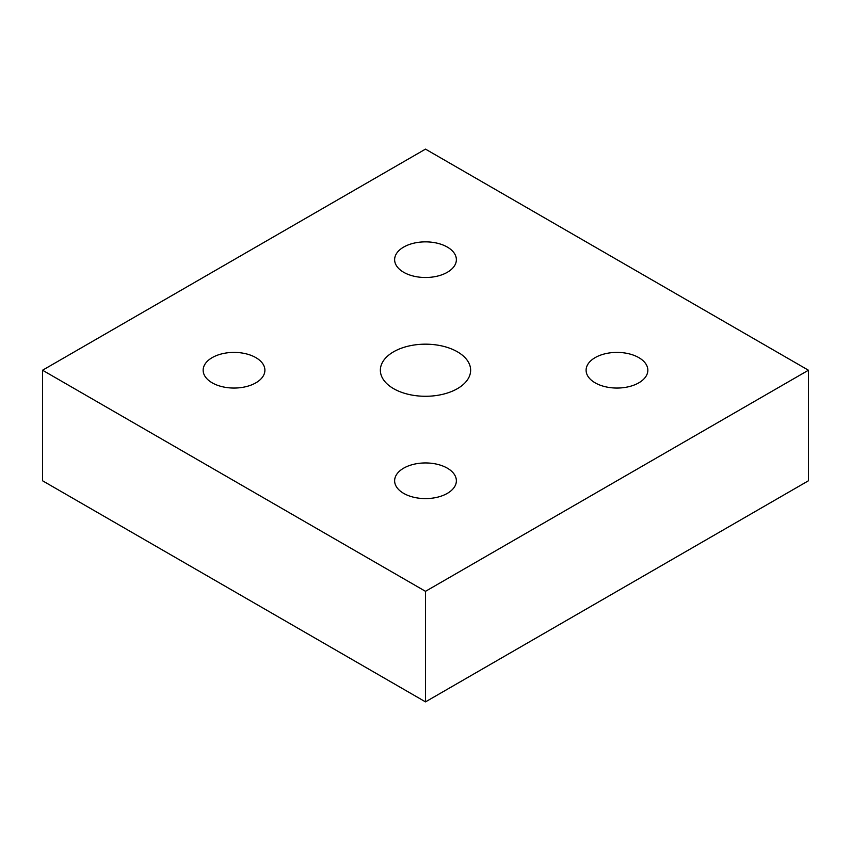 <?xml version="1.0" encoding="UTF-8"?>
<svg xmlns="http://www.w3.org/2000/svg" width="851" height="851" viewBox="0 0 851 851"><rect width="100%" height="100%" fill="white"/><g stroke="black" fill="none" stroke-linecap="round" stroke-linejoin="round"><path stroke-width="1.28" d="M403.672 272.277A30.87 17.818 180 0 1 394.63 259.683A30.87 17.818 180 0 1 413.682 243.216A30.87 17.818 180 0 1 447.328 247.077A30.87 17.818 180 0 1 456.37 259.683A30.87 17.818 180 0 1 437.318 276.149A30.87 17.818 180 0 1 403.672 272.277M212.197 382.833A30.87 17.818 180 0 1 203.155 370.228A30.87 17.818 180 0 1 222.207 353.761A30.87 17.818 180 0 1 255.853 357.622A30.87 17.818 180 0 1 264.895 370.228A30.87 17.818 180 0 1 245.843 386.694A30.87 17.818 180 0 1 212.197 382.833M403.672 493.378A30.87 17.818 180 0 1 394.63 480.772A30.87 17.818 180 0 1 413.682 464.306A30.87 17.818 180 0 1 447.328 468.167A30.87 17.818 180 0 1 456.37 480.772A30.87 17.818 180 0 1 437.318 497.239A30.87 17.818 180 0 1 403.672 493.378M595.147 382.833A30.87 17.818 180 0 1 586.105 370.228A30.87 17.818 180 0 1 605.157 353.761A30.87 17.818 180 0 1 638.803 357.622A30.87 17.818 180 0 1 647.845 370.228A30.87 17.818 180 0 1 628.793 386.694A30.87 17.818 180 0 1 595.147 382.833M393.587 388.652A45.135 26.051 180 0 1 380.365 370.228A45.135 26.051 180 0 1 408.225 346.155A45.135 26.051 180 0 1 457.412 351.803A45.135 26.051 180 0 1 470.635 370.228A45.135 26.051 180 0 1 442.775 394.3A45.135 26.051 180 0 1 393.587 388.652M425.5 149.127L808.45 370.228L425.5 591.317L42.55 370.228L425.5 149.127M42.55 370.228L42.55 480.772L425.5 701.873L808.45 480.772L808.45 370.228M425.5 701.873L425.5 591.317"/></g></svg>
